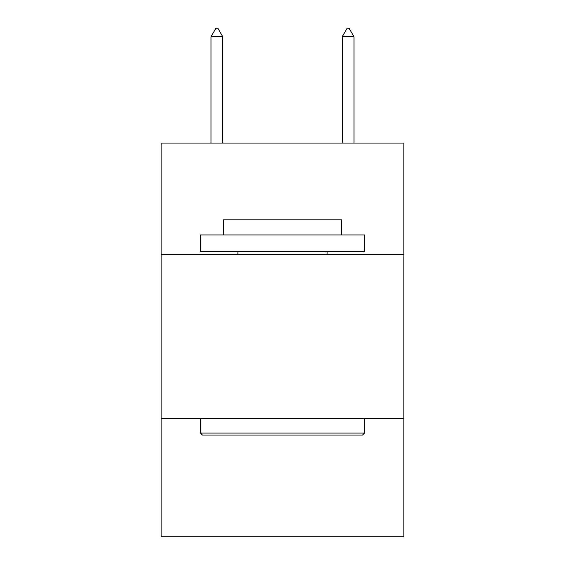 <?xml version="1.0" encoding="UTF-8"?>
<svg xmlns="http://www.w3.org/2000/svg" width="565" height="565" viewBox="0 0 565 565"><rect width="100%" height="100%" fill="white"/><g stroke="black" fill="none" stroke-linecap="round" stroke-linejoin="round"><path stroke-width="0.85" d="M403.883 254.617L403.883 143.072L161.117 143.072L161.117 254.617L403.883 254.617L403.883 536.75L161.117 536.75L161.117 254.617M403.883 418.644L161.117 418.644M202.454 435.05L200.483 433.08L364.517 433.08L362.546 435.05L202.454 435.05M364.517 234.934L364.517 251.333L200.483 251.333L200.483 234.934L364.517 234.934M223.45 234.934L223.45 219.841L341.55 219.841L341.55 234.934M364.517 418.644L364.517 433.08M200.483 418.644L200.483 433.08M327.114 251.333L327.114 254.617M237.886 251.333L237.886 254.617M222.794 36.782L217.871 28.25L215.901 28.25L210.985 36.782L222.794 36.782L222.794 143.072M210.985 36.782L210.985 143.072M347.129 28.25L349.099 28.25L354.015 36.782L342.206 36.782L347.129 28.25M354.015 143.072L354.015 36.782M342.206 143.072L342.206 36.782"/></g></svg>
